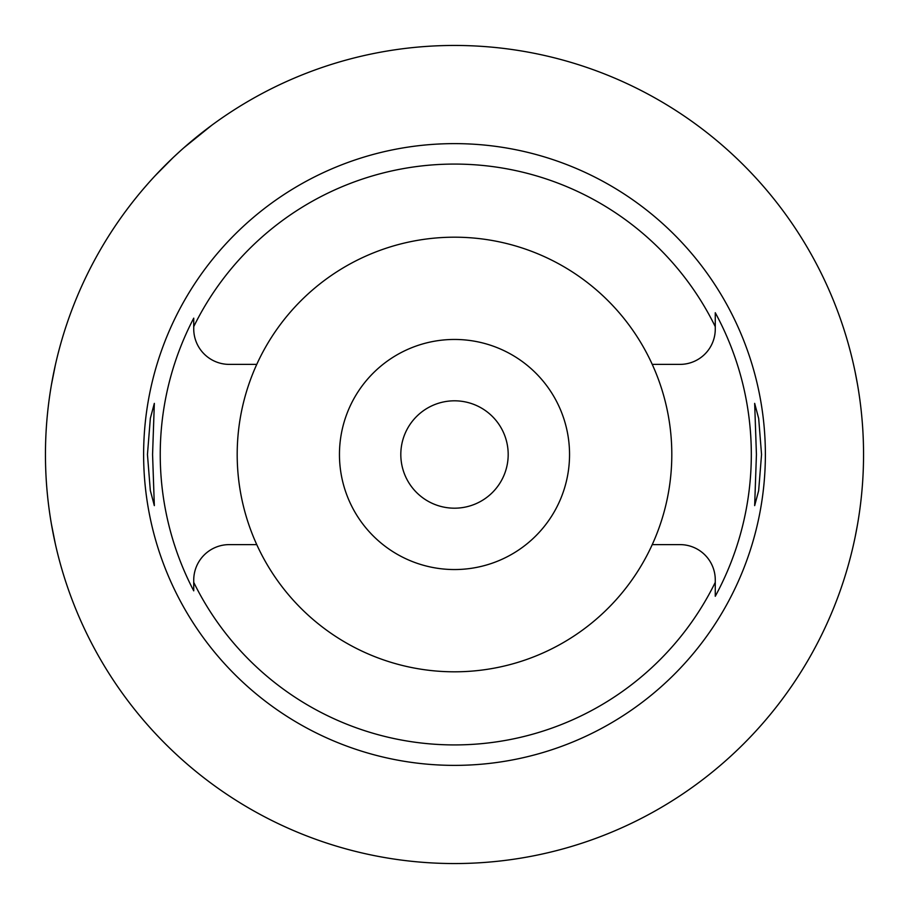 <?xml version="1.0" encoding="UTF-8"?>
<svg xmlns="http://www.w3.org/2000/svg" width="909" height="909" viewBox="0 0 909 909"><rect width="100%" height="100%" fill="white"/><g stroke="black" fill="none" stroke-linecap="round" stroke-linejoin="round"><path stroke-width="1.36" d="M193.731 582.794L193.731 590.839A294.255 294.255 0 0 1 193.731 318.161L193.731 328.842A35.531 35.531 0 0 0 229.261 364.384L256.758 364.384A217.308 217.308 0 0 0 454.5 671.808A217.308 217.308 0 0 0 652.242 364.384L679.989 364.384A35.281 35.281 0 0 0 715.269 329.103L715.269 312.73A296.811 296.811 0 0 1 715.269 596.27L715.269 579.897A35.281 35.281 0 0 0 679.989 544.616L652.242 544.616M193.731 326.649A290.425 290.425 0 0 1 715.269 326.649M652.242 364.384A217.308 217.308 0 0 0 256.758 364.384M193.731 318.161L193.731 319.207M193.731 324.093L193.731 328.842M256.758 544.616L229.261 544.616A35.531 35.531 0 0 0 193.731 580.158L193.731 590.839M715.269 582.351A290.425 290.425 0 0 1 193.731 582.351M454.5 143.622A310.878 310.878 0 0 0 143.622 454.5A310.878 310.878 0 0 0 454.5 765.378A310.878 310.878 0 0 0 765.378 454.5A310.878 310.878 0 0 0 454.5 143.622M147.451 454.5L150.315 490.462L154.337 505.631L152.576 454.5L154.337 403.369L150.349 418.31L147.451 454.5M756.424 454.5L754.663 505.631L758.651 490.69L761.549 454.5L758.685 418.526L754.663 403.369L756.424 454.5M715.269 329.103L715.269 312.73M715.269 586.635L715.269 579.897M454.5 569.545A115.045 115.045 0 0 0 569.545 454.5A115.045 115.045 0 0 0 454.5 339.455A115.045 115.045 0 0 0 339.455 454.5A115.045 115.045 0 0 0 454.5 569.545M454.5 508.188A53.688 53.688 0 0 0 508.188 454.5A53.688 53.688 0 0 0 454.5 400.812A53.688 53.688 0 0 0 400.812 454.5A53.688 53.688 0 0 0 454.5 508.188M847.04 339.455L847.461 340.92M848.711 345.318L850.563 352.249M852.517 360.146L852.835 361.509M855.221 372.395L857.46 384.189M454.5 45.45A409.05 409.05 0 0 1 863.55 454.5A409.05 409.05 0 0 1 454.5 863.55A409.05 409.05 0 0 1 45.45 454.5A409.05 409.05 0 0 1 454.5 45.45M857.46 524.811L855.267 536.401M852.892 547.275L852.574 548.604M850.597 556.626L848.722 563.648M847.461 568.091L847.04 569.545M55.358 365.02L51.461 384.609M49.291 510.381L49.609 512.665M51.427 524.152L55.358 543.98M125.362 211.627L128.26 207.741M128.362 207.616L130.737 204.491M130.941 204.241L133.203 201.332M133.873 200.491L137.804 195.605M142.622 189.822L148.394 183.163M151.189 180.05L152.167 178.971M155.257 175.619L172.801 157.916M174.017 156.757L180.243 151.019M183.845 147.792L211.627 125.362"/></g></svg>
